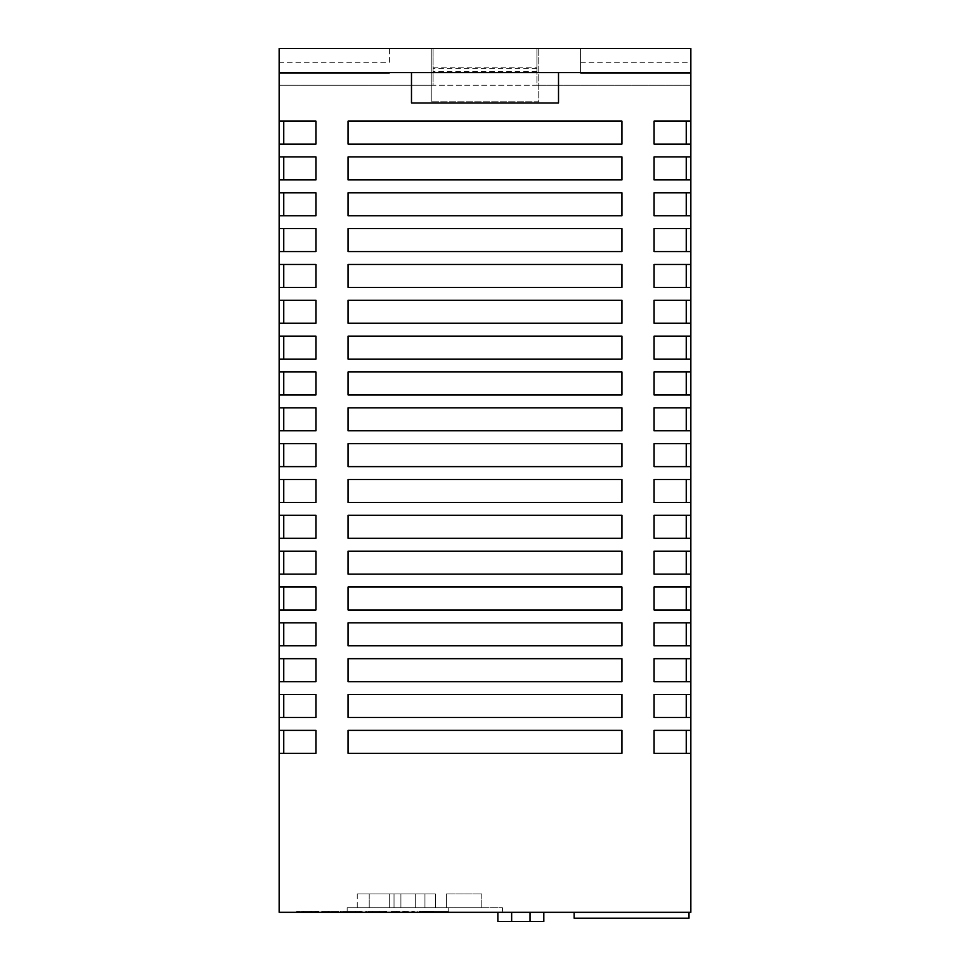 <?xml version="1.0" encoding="UTF-8"?>
<svg xmlns="http://www.w3.org/2000/svg" width="970" height="970" viewBox="0 0 970 970"><rect width="100%" height="100%" fill="white"/><g stroke="black" fill="none" stroke-linecap="round" stroke-linejoin="round"><path stroke-width="0.73" stroke-dasharray="4.85 3.64" d="M430.813 911.388L422.011 911.388L430.813 911.388L430.813 912.309L422.011 912.309L430.813 912.309M422.011 911.388L422.011 912.309M394.026 893.928L357.263 893.928L394.026 893.928L357.263 893.928L394.026 893.928L357.263 893.928L394.026 893.928L357.263 893.928L394.026 893.928L357.263 893.928L394.026 893.928L357.263 893.928L394.026 893.928L357.263 893.928L394.026 893.928L394.026 907.714L357.263 907.714L394.026 907.714L357.263 907.714L394.026 907.714L357.263 907.714L394.026 907.714L357.263 907.714L394.026 907.714L357.263 907.714L394.026 907.714L357.263 907.714L394.026 907.714L357.263 907.714L394.026 907.714L394.026 893.928L394.026 907.714M357.263 893.928L357.263 907.714M415.293 893.928L415.293 907.714L435.372 907.714L369.218 907.714L415.293 907.714L415.293 893.928L415.293 907.714L415.293 893.928L435.372 893.928L435.372 907.714L435.372 893.928L389.297 893.928L435.372 893.928L389.297 893.928L389.297 907.714L369.218 907.714L389.297 907.714L389.297 893.928L369.218 893.928L415.293 893.928M497.865 912.309L511.651 912.309L497.865 912.309L511.651 912.309L497.865 912.309L497.865 921.5L543.818 921.5M328.672 912.309L338.409 912.309L328.672 912.309L328.672 911.388L328.672 912.309M431.032 912.309L448.455 912.309L424.714 912.309L431.032 912.309L431.032 911.388L448.455 911.388L419.84 911.388L419.828 912.309L419.537 911.388L420.24 912.309L420.228 911.388L420.762 912.309L422.059 912.309L420.762 912.309L420.75 911.388L423.635 912.309L417.233 912.309L448.443 912.309L422.095 912.309L422.059 911.388L448.443 911.388L448.455 912.309L448.455 911.388L448.443 912.309L448.455 911.388L431.032 911.388M318.403 912.309L315.044 912.309L318.403 912.309L318.572 911.388L315.044 911.388L318.403 911.388M318.754 912.309L296.614 912.309L318.754 912.309L318.754 911.388L318.584 912.309L318.572 911.388L296.614 911.388L318.754 911.388L318.754 912.309M362.465 912.309L362.125 911.388L362.465 912.309M361.592 912.309L360.791 912.309L361.592 911.388L362.125 912.309L362.125 911.388L361.555 912.309L360.791 911.388L361.555 911.388M359.821 912.309L342.956 912.309L359.821 912.309L359.821 911.388L360.791 911.388L360.791 912.309L360.791 911.388L342.956 911.388L359.821 911.388L359.821 912.309M341.986 912.309L342.956 912.309L341.222 912.309L342.956 911.388L342.956 912.309L342.956 911.388L341.222 911.388L341.986 912.309M340.676 912.309L341.222 911.388L341.222 912.309L341.222 911.388L340.337 911.388L340.676 912.309M340.228 912.309L340.337 911.388L340.228 912.309M379.852 912.309L372.492 912.309L379.852 912.309L379.852 911.388L379.852 912.309L379.852 911.388L372.492 911.388L379.852 911.388L379.852 912.309M386.703 912.309L386.824 911.388L379.852 911.388L386.824 911.388L386.703 912.309M385.781 912.309L384.993 912.309L386.351 911.388L386.351 912.309L386.351 911.388L384.993 911.388L385.781 912.309M383.999 912.309L368.285 912.309L383.999 912.309L383.999 911.388L384.993 911.388L384.993 912.309L384.993 911.388L368.285 911.388L383.999 911.388L383.999 912.309M367.315 912.309L368.285 912.309L366.551 912.309L368.285 911.388L368.285 912.309L368.285 911.388L366.551 911.388L367.315 912.309M366.005 912.309L366.551 911.388L366.551 912.309L366.551 911.388L365.666 911.388L366.005 912.309M365.557 912.309L365.666 911.388L365.557 912.309M389.661 912.309L396.597 912.309L389.661 912.309L389.661 911.388L396.597 911.388L396.597 912.309L414.323 912.309L396.597 912.309L396.597 911.388L389.661 911.388L389.661 912.309M419.355 912.309L419.537 911.388L419.355 912.309M502.46 912.309L347.163 912.309L502.46 912.309L502.46 907.714L502.46 912.309M347.163 912.309L448.237 912.309L347.163 912.309L448.237 912.309L347.163 912.309L355.614 912.309L347.163 912.309L347.163 907.714L347.163 912.309L347.163 907.714L448.237 907.714L347.163 907.714L347.163 912.309L347.163 907.714L448.237 907.714L448.237 912.309L448.237 907.714L347.163 907.714L448.237 907.714L448.237 912.309L448.237 907.714L502.46 907.714L347.163 907.714L347.163 912.309L347.163 911.388L355.614 911.388L347.163 911.388L347.163 912.309M530.032 912.309L511.651 912.309L543.818 912.309L511.651 912.309L543.818 912.309L530.032 912.309L530.032 921.5L511.651 921.5L530.032 921.5L530.032 912.309L530.032 921.5M389.431 62.286L389.431 48.5L580.569 48.5L580.569 73.308L580.569 48.5L690.846 48.5L690.846 121.092L654.083 121.092L654.083 144.069L690.846 144.069L690.846 121.092L654.083 121.092L654.083 144.069L686.251 144.069L686.251 121.092L654.083 121.092L654.083 144.069L690.846 144.069L690.846 156.934L654.083 156.934L654.083 179.911L690.846 179.911L690.846 156.934L654.083 156.934L654.083 179.911L686.251 179.911L686.251 156.934L654.083 156.934L654.083 179.911L690.846 179.911L690.846 192.775L654.083 192.775L654.083 215.752L690.846 215.752L690.846 192.775L654.083 192.775L654.083 215.752L686.251 215.752L686.251 192.775L654.083 192.775L654.083 215.752L690.846 215.752L690.846 228.617L654.083 228.617L654.083 251.582L690.846 251.582L690.846 228.617L654.083 228.617L654.083 251.582L686.251 251.582L686.251 228.617L654.083 228.617L654.083 251.582L690.846 251.582L690.846 264.458L654.083 264.458L654.083 287.423L690.846 287.423L690.846 264.458L654.083 264.458L654.083 287.423L686.251 287.423L686.251 264.458L654.083 264.458L654.083 287.423L690.846 287.423L690.846 300.288L654.083 300.288L654.083 323.265L690.846 323.265L690.846 300.288L654.083 300.288L654.083 323.265L686.251 323.265L686.251 300.288L654.083 300.288L654.083 323.265L690.846 323.265L690.846 336.129L654.083 336.129L654.083 359.106L690.846 359.106L690.846 336.129L654.083 336.129L654.083 359.106L686.251 359.106L686.251 336.129L654.083 336.129L654.083 359.106L690.846 359.106L690.846 371.971L654.083 371.971L654.083 394.948L690.846 394.948L690.846 371.971L654.083 371.971L654.083 394.948L686.251 394.948L686.251 371.971L654.083 371.971L654.083 394.948L690.846 394.948L690.846 407.812L654.083 407.812L654.083 430.777L690.846 430.777L690.846 407.812L654.083 407.812L654.083 430.777L686.251 430.777L686.251 407.812L654.083 407.812L654.083 430.777L690.846 430.777L690.846 443.642L654.083 443.642L654.083 466.618L690.846 466.618L690.846 443.642L654.083 443.642L654.083 466.618L686.251 466.618L686.251 443.642L654.083 443.642L654.083 466.618L690.846 466.618L690.846 479.483L654.083 479.483L654.083 502.46L690.846 502.46L690.846 479.483L654.083 479.483L654.083 502.46L686.251 502.46L686.251 479.483L654.083 479.483L654.083 502.46L690.846 502.46L690.846 515.325L654.083 515.325L654.083 538.301L690.846 538.301L690.846 515.325L654.083 515.325L654.083 538.301L686.251 538.301L686.251 515.325L654.083 515.325L654.083 538.301L690.846 538.301L690.846 551.166L654.083 551.166L654.083 574.143L690.846 574.143L690.846 551.166L654.083 551.166L654.083 574.143L686.251 574.143L686.251 551.166L654.083 551.166L654.083 574.143L690.846 574.143L690.846 587.008L654.083 587.008L654.083 609.972L690.846 609.972L690.846 587.008L654.083 587.008L654.083 609.972L686.251 609.972L686.251 587.008L654.083 587.008L654.083 609.972L690.846 609.972L690.846 622.837L654.083 622.837L654.083 645.814L690.846 645.814L690.846 622.837L654.083 622.837L654.083 645.814L686.251 645.814L686.251 622.837L654.083 622.837L654.083 645.814L690.846 645.814L690.846 658.678L654.083 658.678L654.083 681.655L690.846 681.655L690.846 658.678L654.083 658.678L654.083 681.655L686.251 681.655L686.251 658.678L654.083 658.678L654.083 681.655L690.846 681.655L690.846 694.52L654.083 694.52L654.083 717.497L690.846 717.497L690.846 694.52L654.083 694.52L654.083 717.497L686.251 717.497L686.251 694.52L654.083 694.52L654.083 717.497L690.846 717.497L690.846 730.361L654.083 730.361L654.083 753.338L686.251 753.338L686.251 730.361L654.083 730.361L654.083 753.338L690.846 753.338L690.846 730.361L654.083 730.361L654.083 753.338L690.846 753.338L690.846 912.309L279.154 912.309L279.154 753.338L315.917 753.338L315.917 730.361L279.154 730.361L279.154 717.497L315.917 717.497L315.917 694.52L283.749 694.52L283.749 717.497L315.917 717.497L315.917 694.52L279.154 694.52L279.154 681.655L315.917 681.655L315.917 658.678L283.749 658.678L283.749 681.655L315.917 681.655L315.917 658.678L279.154 658.678L279.154 645.814L315.917 645.814L315.917 622.837L283.749 622.837L283.749 645.814L315.917 645.814L315.917 622.837L279.154 622.837L279.154 609.972L315.917 609.972L315.917 587.008L283.749 587.008L283.749 609.972L315.917 609.972L315.917 587.008L279.154 587.008L279.154 574.143L315.917 574.143L315.917 551.166L283.749 551.166L283.749 574.143L315.917 574.143L315.917 551.166L279.154 551.166L279.154 538.301L315.917 538.301L315.917 515.325L283.749 515.325L283.749 538.301L315.917 538.301L315.917 515.325L279.154 515.325L279.154 502.46L315.917 502.46L315.917 479.483L283.749 479.483L283.749 502.46L315.917 502.46L315.917 479.483L279.154 479.483L279.154 466.618L315.917 466.618L315.917 443.642L283.749 443.642L283.749 466.618L315.917 466.618L315.917 443.642L279.154 443.642L279.154 430.777L315.917 430.777L315.917 407.812L283.749 407.812L283.749 430.777L315.917 430.777L315.917 407.812L279.154 407.812L279.154 394.948L315.917 394.948L315.917 371.971L283.749 371.971L283.749 394.948L315.917 394.948L315.917 371.971L279.154 371.971L279.154 359.106L315.917 359.106L315.917 336.129L283.749 336.129L283.749 359.106L315.917 359.106L315.917 336.129L279.154 336.129L279.154 323.265L315.917 323.265L315.917 300.288L283.749 300.288L283.749 323.265L315.917 323.265L315.917 300.288L279.154 300.288L279.154 323.265L315.917 323.265L315.917 300.288L279.154 300.288L279.154 287.423L315.917 287.423L315.917 264.458L283.749 264.458L283.749 287.423L315.917 287.423L315.917 264.458L279.154 264.458L279.154 251.582L315.917 251.582L315.917 228.617L283.749 228.617L283.749 251.582L315.917 251.582L315.917 228.617L279.154 228.617L279.154 215.752L315.917 215.752L315.917 192.775L283.749 192.775L283.749 215.752L315.917 215.752L315.917 192.775L279.154 192.775L279.154 179.911L315.917 179.911L315.917 156.934L283.749 156.934L283.749 179.911L315.917 179.911L315.917 156.934L279.154 156.934L279.154 144.069L315.917 144.069L315.917 121.092L283.749 121.092L283.749 144.069L315.917 144.069L315.917 121.092L279.154 121.092L279.154 48.5L279.154 85.263L279.154 48.5L431.238 48.5L431.238 101.801L431.238 48.5L538.762 48.5L538.762 101.801L431.238 101.801L538.762 101.801L538.762 48.5L690.846 48.5L690.846 85.263L690.846 48.5L279.154 48.5L389.431 48.5L389.431 62.286L279.154 62.286M689.003 912.309L574.143 912.309L689.003 912.309L689.003 918.19L574.143 918.19L574.143 912.309M279.154 336.129L279.154 359.106L315.917 359.106L315.917 336.129L279.154 336.129L283.749 336.129L283.749 359.106L283.749 336.129M279.154 371.971L279.154 394.948L315.917 394.948L315.917 371.971L279.154 371.971L283.749 371.971L283.749 394.948L283.749 371.971M279.154 407.812L279.154 430.777L315.917 430.777L315.917 407.812L279.154 407.812L283.749 407.812L283.749 430.777L283.749 407.812M279.154 443.642L279.154 466.618L315.917 466.618L315.917 443.642L279.154 443.642L283.749 443.642L283.749 466.618L283.749 443.642M279.154 479.483L279.154 502.46L315.917 502.46L315.917 479.483L279.154 479.483L283.749 479.483L283.749 502.46L283.749 479.483M279.154 515.325L279.154 538.301L315.917 538.301L315.917 515.325L279.154 515.325L283.749 515.325L283.749 538.301L283.749 515.325M279.154 551.166L279.154 574.143L315.917 574.143L315.917 551.166L279.154 551.166L283.749 551.166L283.749 574.143L283.749 551.166M279.154 587.008L279.154 609.972L315.917 609.972L315.917 587.008L279.154 587.008L283.749 587.008L283.749 609.972L283.749 587.008M279.154 622.837L279.154 645.814L315.917 645.814L315.917 622.837L279.154 622.837L283.749 622.837L283.749 645.814L283.749 622.837M279.154 658.678L279.154 681.655L315.917 681.655L315.917 658.678L279.154 658.678L283.749 658.678L283.749 681.655L283.749 658.678M279.154 694.52L279.154 717.497L315.917 717.497L315.917 694.52L279.154 694.52L283.749 694.52L283.749 717.497L283.749 694.52M279.154 730.361L279.154 753.338L315.917 753.338L315.917 730.361L283.749 730.361L283.749 753.338L315.917 753.338L315.917 730.361L279.154 730.361L283.749 730.361L283.749 753.338L283.749 730.361M279.154 121.092L279.154 144.069L315.917 144.069L315.917 121.092L279.154 121.092L283.749 121.092L283.749 144.069L283.749 121.092M279.154 156.934L279.154 179.911L315.917 179.911L315.917 156.934L279.154 156.934L283.749 156.934L283.749 179.911L283.749 156.934M279.154 192.775L279.154 215.752L315.917 215.752L315.917 192.775L279.154 192.775L283.749 192.775L283.749 215.752L283.749 192.775M279.154 228.617L279.154 251.582L315.917 251.582L315.917 228.617L279.154 228.617L283.749 228.617L283.749 251.582L283.749 228.617M279.154 264.458L279.154 287.423L315.917 287.423L315.917 264.458L279.154 264.458L283.749 264.458L283.749 287.423L283.749 264.458M348.072 156.934L348.072 179.911L621.928 179.911L621.928 156.934L348.072 156.934L348.072 179.911L621.928 179.911L621.928 156.934L348.072 156.934L348.072 179.911L621.928 179.911L621.928 156.934L348.072 156.934M348.072 228.617L348.072 251.582L621.928 251.582L621.928 228.617L348.072 228.617L348.072 251.582L621.928 251.582L621.928 228.617L348.072 228.617L348.072 251.582L621.928 251.582L621.928 228.617L348.072 228.617M348.072 694.52L348.072 717.497L621.928 717.497L621.928 694.52L348.072 694.52L348.072 717.497L621.928 717.497L621.928 694.52L348.072 694.52L348.072 717.497L621.928 717.497L621.928 694.52L348.072 694.52M348.072 551.166L348.072 574.143L621.928 574.143L621.928 551.166L348.072 551.166L348.072 574.143L621.928 574.143L621.928 551.166L348.072 551.166L348.072 574.143L621.928 574.143L621.928 551.166L348.072 551.166M348.072 587.008L348.072 609.972L621.928 609.972L621.928 587.008L348.072 587.008L348.072 609.972L621.928 609.972L621.928 587.008L348.072 587.008L348.072 609.972L621.928 609.972L621.928 587.008L348.072 587.008M348.072 371.971L348.072 394.948L621.928 394.948L621.928 371.971L348.072 371.971L348.072 394.948L621.928 394.948L621.928 371.971L348.072 371.971L348.072 394.948L621.928 394.948L621.928 371.971L348.072 371.971M348.072 336.129L348.072 359.106L621.928 359.106L621.928 336.129L348.072 336.129L348.072 359.106L621.928 359.106L621.928 336.129L348.072 336.129L348.072 359.106L621.928 359.106L621.928 336.129L348.072 336.129M348.072 443.642L348.072 466.618L621.928 466.618L621.928 443.642L348.072 443.642L348.072 466.618L621.928 466.618L621.928 443.642L348.072 443.642L348.072 466.618L621.928 466.618L621.928 443.642L348.072 443.642M348.072 730.361L348.072 753.338L621.928 753.338L621.928 730.361L348.072 730.361L348.072 753.338L621.928 753.338L621.928 730.361L348.072 730.361L348.072 753.338L621.928 753.338L621.928 730.361L348.072 730.361M348.072 479.483L348.072 502.46L621.928 502.46L621.928 479.483L348.072 479.483L348.072 502.46L621.928 502.46L621.928 479.483L348.072 479.483L348.072 502.46L621.928 502.46L621.928 479.483L348.072 479.483M348.072 407.812L348.072 430.777L621.928 430.777L621.928 407.812L348.072 407.812L348.072 430.777L621.928 430.777L621.928 407.812L348.072 407.812L348.072 430.777L621.928 430.777L621.928 407.812L348.072 407.812M348.072 515.325L348.072 538.301L621.928 538.301L621.928 515.325L348.072 515.325L348.072 538.301L621.928 538.301L621.928 515.325L348.072 515.325L348.072 538.301L621.928 538.301L621.928 515.325L348.072 515.325M348.072 658.678L348.072 681.655L621.928 681.655L621.928 658.678L348.072 658.678L348.072 681.655L621.928 681.655L621.928 658.678L348.072 658.678L348.072 681.655L621.928 681.655L621.928 658.678L348.072 658.678M348.072 622.837L348.072 645.814L621.928 645.814L621.928 622.837L348.072 622.837L348.072 645.814L621.928 645.814L621.928 622.837L348.072 622.837L348.072 645.814L621.928 645.814L621.928 622.837L348.072 622.837M348.072 121.092L348.072 144.069L621.928 144.069L621.928 121.092L348.072 121.092L348.072 144.069L621.928 144.069L621.928 121.092L348.072 121.092L348.072 144.069L621.928 144.069L621.928 121.092L348.072 121.092M348.072 264.458L348.072 287.423L621.928 287.423L621.928 264.458L348.072 264.458L348.072 287.423L621.928 287.423L621.928 264.458L348.072 264.458L348.072 287.423L621.928 287.423L621.928 264.458L348.072 264.458M348.072 300.288L348.072 323.265L621.928 323.265L621.928 300.288L348.072 300.288L348.072 323.265L621.928 323.265L621.928 300.288L348.072 300.288L348.072 323.265L621.928 323.265L621.928 300.288L348.072 300.288M348.072 192.775L348.072 215.752L621.928 215.752L621.928 192.775L348.072 192.775L348.072 215.752L621.928 215.752L621.928 192.775L348.072 192.775L348.072 215.752L621.928 215.752L621.928 192.775L348.072 192.775M536.919 67.803L536.919 85.263L433.081 85.263L433.081 48.5L433.081 85.263L279.154 85.263L690.846 85.263L536.919 85.263L536.919 48.5L536.919 67.803L433.081 67.803M558.514 102.965L558.514 72.641L411.486 72.641L411.486 102.965L558.514 102.965M389.431 73.308L279.154 73.308L389.431 73.308M580.569 73.308L690.846 73.308L580.569 73.308M580.569 62.286L690.846 62.286M536.919 68.712L433.081 68.712M536.919 71.477L433.081 71.477M690.846 730.361L686.251 730.361L686.251 753.338L690.846 753.338M690.846 156.934L686.251 156.934L686.251 179.911L690.846 179.911M690.846 228.617L686.251 228.617L686.251 251.582L690.846 251.582M690.846 192.775L686.251 192.775L686.251 215.752L690.846 215.752M690.846 300.288L686.251 300.288L686.251 323.265L690.846 323.265M690.846 264.458L686.251 264.458L686.251 287.423L690.846 287.423M690.846 121.092L686.251 121.092L686.251 144.069L690.846 144.069M690.846 658.678L686.251 658.678L686.251 681.655L690.846 681.655M690.846 622.837L686.251 622.837L686.251 645.814L690.846 645.814M690.846 694.52L686.251 694.52L686.251 717.497L690.846 717.497M690.846 551.166L686.251 551.166L686.251 574.143L690.846 574.143M690.846 587.008L686.251 587.008L686.251 609.972L690.846 609.972M690.846 407.812L686.251 407.812L686.251 430.777L690.846 430.777M690.846 336.129L686.251 336.129L686.251 359.106L690.846 359.106M690.846 371.971L686.251 371.971L686.251 394.948L690.846 394.948M690.846 443.642L686.251 443.642L686.251 466.618L690.846 466.618M690.846 515.325L686.251 515.325L686.251 538.301L690.846 538.301M690.846 479.483L686.251 479.483L686.251 502.46L690.846 502.46M279.154 323.265L283.749 323.265L283.749 300.288L279.154 300.288M279.154 753.338L283.749 753.338M686.251 730.361L686.251 753.338M279.154 717.497L283.749 717.497M279.154 502.46L283.749 502.46M279.154 430.777L283.749 430.777M279.154 466.618L283.749 466.618M279.154 359.106L283.749 359.106M279.154 394.948L283.749 394.948M279.154 574.143L283.749 574.143M279.154 609.972L283.749 609.972M279.154 538.301L283.749 538.301M279.154 681.655L283.749 681.655M279.154 645.814L283.749 645.814M279.154 251.582L283.749 251.582M279.154 287.423L283.749 287.423M279.154 215.752L283.749 215.752M279.154 144.069L283.749 144.069M279.154 179.911L283.749 179.911M686.251 156.934L686.251 179.911M686.251 228.617L686.251 251.582M686.251 192.775L686.251 215.752M686.251 300.288L686.251 323.265M283.749 323.265L283.749 300.288M686.251 264.458L686.251 287.423M686.251 121.092L686.251 144.069M686.251 658.678L686.251 681.655M686.251 622.837L686.251 645.814M686.251 694.52L686.251 717.497M686.251 551.166L686.251 574.143M686.251 587.008L686.251 609.972M686.251 407.812L686.251 430.777M686.251 336.129L686.251 359.106M686.251 371.971L686.251 394.948M686.251 443.642L686.251 466.618M686.251 515.325L686.251 538.301M686.251 479.483L686.251 502.46M400.913 907.714L424.957 907.714L400.913 907.714L424.957 907.714L400.913 907.714L424.957 907.714L400.913 907.714L424.957 907.714L400.913 907.714L424.957 907.714L400.913 907.714L424.957 907.714L400.913 907.714L424.957 907.714L400.913 907.714L400.913 893.928L424.957 893.928L424.957 907.714L424.957 893.928L400.913 893.928L400.913 907.714L400.913 893.928L424.957 893.928L424.957 907.714L424.957 893.928L400.913 893.928L400.913 907.714L400.913 893.928L400.913 907.714L400.913 893.928L424.957 893.928L400.913 893.928L424.957 893.928L424.957 907.714L424.957 893.928L424.957 907.714L424.957 893.928L400.913 893.928L400.913 907.714L400.913 893.928L400.913 907.714L400.913 893.928L424.957 893.928L400.913 893.928L400.913 907.714L400.913 893.928L424.957 893.928L424.957 907.714L424.957 893.928L400.913 893.928L424.957 893.928L424.957 907.714L424.957 893.928L424.957 907.714L424.957 893.928L400.913 893.928L400.913 907.714M448.237 907.714L448.237 912.309L448.237 907.714M446.406 907.714L481.787 907.714L446.406 907.714L481.787 907.714L446.406 907.714L446.406 893.928L446.406 907.714L446.406 893.928L481.787 893.928L446.406 893.928L481.787 893.928L481.787 907.714L481.787 893.928L481.787 907.714L481.787 893.928L446.406 893.928L446.406 907.714M389.297 893.928L389.297 907.714L389.297 893.928L369.218 893.928L389.297 893.928M419.295 911.388L419.295 912.309M421.38 911.388L421.38 912.309M422.871 911.388L422.871 912.309M423.696 911.388L423.696 912.309M424.569 911.388L424.569 912.309M425.478 911.388L425.478 912.309M426.424 911.388L426.424 912.309M427.2 911.388L427.2 912.309M427.952 911.388L427.952 912.309M428.667 911.388L428.667 912.309M429.358 911.388L429.358 912.309M430.013 911.388L430.013 912.309M430.632 911.388L430.632 912.309M431.189 911.388L431.189 912.309M431.711 911.388L431.711 912.309M432.171 911.388L432.171 912.309M432.571 911.388L432.571 912.309M432.911 911.388L432.911 912.309M433.178 911.388L433.178 912.309M433.372 911.388L433.372 912.309M433.493 911.388L433.493 912.309M433.541 911.388L433.541 912.309M417.233 911.388L417.233 912.309L417.233 911.388M421.938 911.388L421.938 912.309M423.635 911.388L423.635 912.309M422.823 911.388L422.823 912.309M421.368 911.388L421.368 912.309M396.597 911.388L396.597 912.309L396.597 911.388L414.323 911.388L396.597 911.388M403.835 911.388L403.835 912.309M412.965 911.388L412.965 912.309M402.295 911.388L402.295 912.309M414.323 911.388L414.323 912.309M404.502 911.388L404.502 912.309M372.492 911.388L372.492 912.309L372.492 911.388M386.824 911.388L386.824 912.309L386.824 911.388M355.614 911.388L355.614 912.309L355.614 911.388M428.534 911.388L424.302 911.388L428.534 911.388L428.534 912.309L424.302 912.309L428.534 912.309L428.534 911.388M424.302 911.388L424.302 912.309L424.302 911.388M317.893 911.388L317.893 912.309M317.008 911.388L317.008 912.309M315.044 911.388L315.044 912.309M317.129 911.388L317.129 912.309M318.039 911.388L318.039 912.309M318.645 911.388L318.645 912.309M318.293 911.388L318.293 912.309M317.724 911.388L317.724 912.309M316.947 911.388L316.947 912.309M315.965 911.388L315.965 912.309M296.614 911.388L296.614 912.309L296.614 911.388M315.844 911.388L315.844 912.309M316.814 911.388L316.814 912.309M317.566 911.388L317.566 912.309M318.124 911.388L318.124 912.309M318.463 911.388L318.463 912.309M318.572 911.388L318.572 912.309M311.612 911.388L303.549 911.388L311.612 911.388L311.637 912.309L303.549 912.309L311.819 912.309L303.549 912.309L311.637 912.309L311.637 911.388L311.612 912.309M311.77 911.388L303.549 911.388L311.819 911.388L311.819 912.309M311.54 911.388L311.54 912.309M311.067 911.388L311.067 912.309M303.549 911.388L303.549 912.309L303.549 911.388M311.406 911.388L311.406 912.309M310.824 911.388L310.824 912.309M430.377 911.388L430.377 912.309M429.674 911.388L429.674 912.309M428.91 911.388L428.91 912.309M428.109 911.388L428.109 912.309M427.273 911.388L427.273 912.309M426.291 911.388L426.291 912.309M424.714 911.388L424.714 912.309M448.455 911.388L448.455 912.309M432.972 911.388L432.972 912.309M432.596 911.388L432.596 912.309M432.147 911.388L432.147 912.309M431.626 911.388L431.626 912.309M338.409 911.388L321.737 911.388L338.409 911.388L338.409 912.309L338.409 911.388M321.737 911.388L321.737 912.309L321.737 911.388M511.651 921.5L511.651 912.309M369.218 893.928L369.218 907.714L369.218 893.928"/><path stroke-width="1.45" d="M543.818 921.5L543.818 912.309L543.818 921.5L497.865 921.5L497.865 912.309M690.846 72.641L279.154 72.641L279.154 48.5L690.846 48.5L690.846 121.092L654.083 121.092L654.083 144.069L690.846 144.069L690.846 156.934L654.083 156.934L654.083 179.911L690.846 179.911L690.846 192.775L654.083 192.775L654.083 215.752L690.846 215.752L690.846 228.617L654.083 228.617L654.083 251.582L690.846 251.582L690.846 264.458L654.083 264.458L654.083 287.423L690.846 287.423L690.846 300.288L654.083 300.288L654.083 323.265L690.846 323.265L690.846 336.129L654.083 336.129L654.083 359.106L690.846 359.106L690.846 371.971L654.083 371.971L654.083 394.948L690.846 394.948L690.846 407.812L654.083 407.812L654.083 430.777L690.846 430.777L690.846 443.642L654.083 443.642L654.083 466.618L690.846 466.618L690.846 479.483L654.083 479.483L654.083 502.46L690.846 502.46L690.846 515.325L654.083 515.325L654.083 538.301L690.846 538.301L690.846 551.166L654.083 551.166L654.083 574.143L690.846 574.143L690.846 587.008L654.083 587.008L654.083 609.972L690.846 609.972L690.846 622.837L654.083 622.837L654.083 645.814L690.846 645.814L690.846 658.678L654.083 658.678L654.083 681.655L690.846 681.655L690.846 694.52L654.083 694.52L654.083 717.497L690.846 717.497L690.846 730.361L654.083 730.361L654.083 753.338L690.846 753.338L690.846 912.309L279.154 912.309L279.154 753.338L315.917 753.338L315.917 730.361L279.154 730.361L279.154 753.338M690.846 144.069L690.846 121.092M690.846 179.911L690.846 156.934M690.846 215.752L690.846 192.775M690.846 251.582L690.846 228.617M690.846 287.423L690.846 264.458M690.846 323.265L690.846 300.288M690.846 359.106L690.846 336.129M690.846 394.948L690.846 371.971M690.846 430.777L690.846 407.812M690.846 466.618L690.846 443.642M690.846 502.46L690.846 479.483M690.846 538.301L690.846 515.325M690.846 574.143L690.846 551.166M690.846 609.972L690.846 587.008M690.846 645.814L690.846 622.837M690.846 681.655L690.846 658.678M690.846 717.497L690.846 694.52M690.846 753.338L690.846 730.361M279.154 72.641L279.154 730.361M348.072 179.911L621.928 179.911L621.928 156.934L348.072 156.934L348.072 179.911M348.072 215.752L621.928 215.752L621.928 192.775L348.072 192.775L348.072 215.752M348.072 323.265L621.928 323.265L621.928 300.288L348.072 300.288L348.072 323.265M348.072 287.423L621.928 287.423L621.928 264.458L348.072 264.458L348.072 287.423M348.072 251.582L621.928 251.582L621.928 228.617L348.072 228.617L348.072 251.582M348.072 144.069L621.928 144.069L621.928 121.092L348.072 121.092L348.072 144.069M348.072 645.814L621.928 645.814L621.928 622.837L348.072 622.837L348.072 645.814M348.072 681.655L621.928 681.655L621.928 658.678L348.072 658.678L348.072 681.655M348.072 717.497L621.928 717.497L621.928 694.52L348.072 694.52L348.072 717.497M348.072 538.301L621.928 538.301L621.928 515.325L348.072 515.325L348.072 538.301M348.072 574.143L621.928 574.143L621.928 551.166L348.072 551.166L348.072 574.143M348.072 609.972L621.928 609.972L621.928 587.008L348.072 587.008L348.072 609.972M348.072 430.777L621.928 430.777L621.928 407.812L348.072 407.812L348.072 430.777M348.072 394.948L621.928 394.948L621.928 371.971L348.072 371.971L348.072 394.948M348.072 359.106L621.928 359.106L621.928 336.129L348.072 336.129L348.072 359.106M348.072 466.618L621.928 466.618L621.928 443.642L348.072 443.642L348.072 466.618M348.072 502.46L621.928 502.46L621.928 479.483L348.072 479.483L348.072 502.46M348.072 753.338L621.928 753.338L621.928 730.361L348.072 730.361L348.072 753.338M279.154 179.911L315.917 179.911L315.917 156.934L279.154 156.934M279.154 215.752L315.917 215.752L315.917 192.775L279.154 192.775M279.154 251.582L315.917 251.582L315.917 228.617L279.154 228.617M279.154 287.423L315.917 287.423L315.917 264.458L279.154 264.458M279.154 323.265L315.917 323.265L315.917 300.288L279.154 300.288M279.154 359.106L315.917 359.106L315.917 336.129L279.154 336.129M279.154 394.948L315.917 394.948L315.917 371.971L279.154 371.971M279.154 430.777L315.917 430.777L315.917 407.812L279.154 407.812M279.154 466.618L315.917 466.618L315.917 443.642L279.154 443.642M279.154 502.46L315.917 502.46L315.917 479.483L279.154 479.483M279.154 538.301L315.917 538.301L315.917 515.325L279.154 515.325M279.154 574.143L315.917 574.143L315.917 551.166L279.154 551.166M279.154 609.972L315.917 609.972L315.917 587.008L279.154 587.008M279.154 645.814L315.917 645.814L315.917 622.837L279.154 622.837M279.154 681.655L315.917 681.655L315.917 658.678L279.154 658.678M279.154 717.497L315.917 717.497L315.917 694.52L279.154 694.52M279.154 144.069L315.917 144.069L315.917 121.092L279.154 121.092M411.486 72.641L411.486 102.965L558.514 102.965L558.514 72.641M283.749 730.361L283.749 753.338M686.251 753.338L686.251 730.361M283.749 694.52L283.749 717.497M283.749 479.483L283.749 502.46M283.749 407.812L283.749 430.777M283.749 443.642L283.749 466.618M283.749 336.129L283.749 359.106M283.749 371.971L283.749 394.948M283.749 551.166L283.749 574.143M283.749 587.008L283.749 609.972M283.749 515.325L283.749 538.301M283.749 658.678L283.749 681.655M283.749 622.837L283.749 645.814M283.749 228.617L283.749 251.582M283.749 300.288L283.749 323.265M283.749 264.458L283.749 287.423M283.749 192.775L283.749 215.752M283.749 121.092L283.749 144.069M283.749 156.934L283.749 179.911M686.251 502.46L686.251 479.483M686.251 538.301L686.251 515.325M686.251 466.618L686.251 443.642M686.251 394.948L686.251 371.971M686.251 359.106L686.251 336.129M686.251 430.777L686.251 407.812M686.251 609.972L686.251 587.008M686.251 574.143L686.251 551.166M686.251 717.497L686.251 694.52M686.251 645.814L686.251 622.837M686.251 681.655L686.251 658.678M686.251 144.069L686.251 121.092M686.251 287.423L686.251 264.458M686.251 323.265L686.251 300.288M686.251 215.752L686.251 192.775M686.251 251.582L686.251 228.617M686.251 179.911L686.251 156.934M689.003 912.309L689.003 918.19L574.143 918.19L574.143 912.309M511.651 921.5L511.651 912.309M530.032 921.5L530.032 912.309"/></g></svg>
